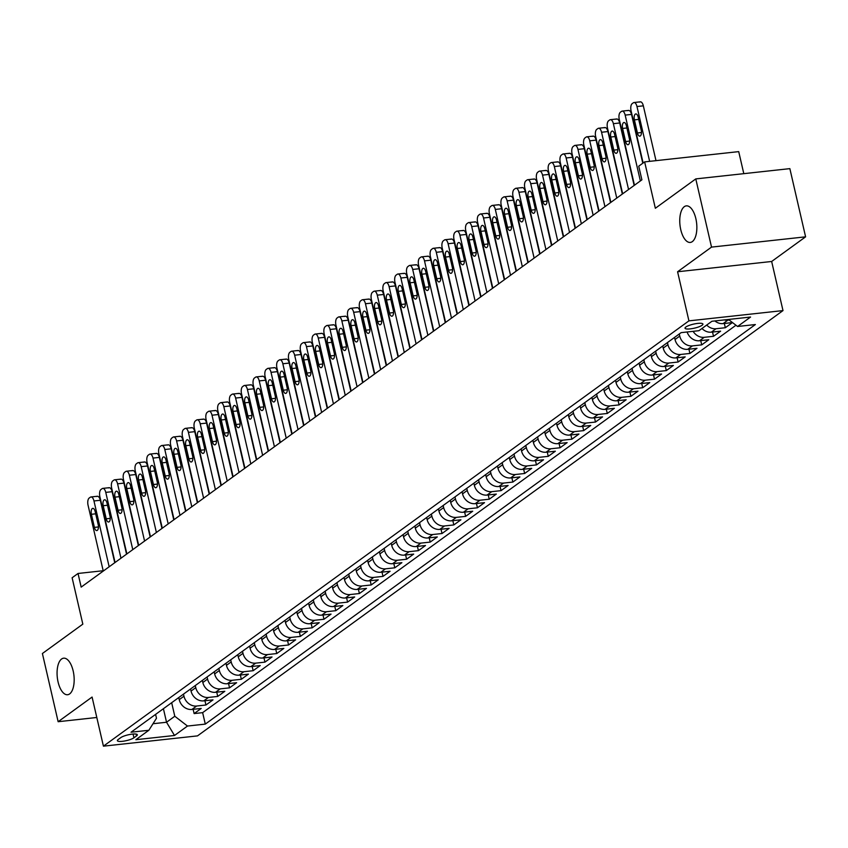 <?xml version="1.0" encoding="UTF-8"?>
<svg xmlns="http://www.w3.org/2000/svg" width="848" height="848" viewBox="0 0 848 848"><rect width="100%" height="100%" fill="white"/><g stroke="black" fill="none" stroke-linecap="round" stroke-linejoin="round"><path stroke-width="1.27" d="M680.753 229.638A18.391 8.374 83.8 0 1 686.308 205.873A18.391 8.374 83.8 0 1 695.858 218.667A18.391 8.374 83.8 0 1 690.304 242.433A18.391 8.374 83.8 0 1 680.753 229.638M58.067 681.951A18.391 8.374 83.8 0 1 63.621 658.186A18.391 8.374 83.8 0 1 73.172 670.969A18.391 8.374 83.8 0 1 67.617 694.735A18.391 8.374 83.8 0 1 58.067 681.951M685.841 327.031A9.19 2.067 167 0 0 685.014 328.208A9.19 2.067 167 0 0 692.265 328.589A9.19 2.067 167 0 0 702.112 325.25A9.19 2.067 167 0 0 702.928 324.074A9.19 2.067 167 0 0 695.678 323.692A9.19 2.067 167 0 0 685.841 327.031M743.802 173.66L738.714 151.622L644.639 161.894L638.735 166.187L641.894 179.829L81.175 587.113L78.027 573.471L72.122 577.764L82.828 624.139L42.4 653.511L58.141 721.712L96.799 717.482M805.6 236.836L789.859 168.635L695.784 178.907L711.525 247.107L677.584 271.763L688.926 320.862L783.001 310.591L771.659 261.481L805.6 236.836L711.525 247.107M688.926 320.862L103.424 746.166L197.499 735.884L783.001 310.591M178.758 697.565L179.235 699.653A11.49 9.9 54 0 0 191.924 709.447L201.209 708.44L194.128 713.581L193.143 709.32M183.475 694.13L183.963 696.219A11.49 9.9 54 0 0 196.651 706.024L205.926 705.006L204.94 700.745M205.926 705.006L213.007 699.865L203.732 700.872A11.49 9.9 54 0 1 191.044 691.078L190.556 688.989M202.365 680.414L202.842 682.502A11.49 9.9 54 0 0 215.53 692.297L224.815 691.29L217.735 696.431L216.749 692.169M214.162 671.839L214.65 673.927A11.49 9.9 54 0 0 227.338 683.721L236.624 682.714L229.532 687.855L228.557 683.594M225.971 663.263L226.458 665.351A11.49 9.9 54 0 0 239.147 675.156L248.422 674.139L241.341 679.28L240.355 675.019M237.779 654.688L238.256 656.776A11.49 9.9 54 0 0 250.944 666.581L260.23 665.563L253.149 670.704L252.163 666.443M249.577 646.112L250.065 648.201A11.49 9.9 54 0 0 262.753 658.006L272.028 656.988L264.947 662.129L263.961 657.868M261.385 637.537L261.862 639.625A11.49 9.9 54 0 0 274.561 649.43L283.836 648.413L276.755 653.564L275.77 649.292M273.194 628.962L273.671 631.05A11.49 9.9 54 0 0 286.359 640.855L295.645 639.837L288.564 644.989L287.578 640.717M284.992 620.386L285.479 622.474A11.49 9.9 54 0 0 298.167 632.279L307.442 631.262L300.362 636.413L299.376 632.142M296.8 611.811L297.277 613.899A11.49 9.9 54 0 0 309.976 623.704L319.251 622.686L312.17 627.838L311.184 623.577M308.608 603.246L309.085 605.324A11.49 9.9 54 0 0 321.774 615.129L331.059 614.111L323.968 619.263L322.993 615.001M320.406 594.671L320.894 596.759A11.49 9.9 54 0 0 333.582 606.553L342.857 605.546L335.776 610.687L334.79 606.426M332.215 586.095L332.692 588.183A11.49 9.9 54 0 0 345.38 597.978L354.665 596.971L347.585 602.112L346.599 597.851M344.012 577.52L344.5 579.608A11.49 9.9 54 0 0 357.188 589.402L366.474 588.395L359.382 593.536L358.407 589.275M355.821 568.944L356.308 571.033A11.49 9.9 54 0 0 368.997 580.827L378.272 579.82L371.191 584.961L370.205 580.7M367.629 560.369L368.106 562.457A11.49 9.9 54 0 0 380.794 572.262L390.08 571.245L382.999 576.386L382.013 572.124M379.427 551.794L379.915 553.882A11.49 9.9 54 0 0 392.603 563.687L401.878 562.669L394.797 567.81L393.811 563.549M391.235 543.218L391.712 545.306A11.49 9.9 54 0 0 404.411 555.111L413.686 554.094L406.605 559.235L405.62 554.974M403.044 534.643L403.521 536.731A11.49 9.9 54 0 0 416.209 546.536L425.495 545.518L418.414 550.659L417.428 546.398M414.842 526.067L415.329 528.156A11.49 9.9 54 0 0 428.017 537.961L437.292 536.943L430.212 542.095L429.226 537.823M426.65 517.492L427.127 519.58A11.49 9.9 54 0 0 439.815 529.385L449.101 528.368L442.02 533.519L441.034 529.247M438.458 508.917L438.935 511.005A11.49 9.9 54 0 0 451.624 520.81L460.909 519.792L453.818 524.944L452.843 520.683M450.256 500.352L450.744 502.429A11.49 9.9 54 0 0 463.432 512.234L472.707 511.217L465.626 516.368L464.64 512.107M462.065 491.776L462.542 493.854A11.49 9.9 54 0 0 475.23 503.659L484.515 502.652L477.435 507.793L476.449 503.532M473.862 483.201L474.35 485.289A11.49 9.9 54 0 0 487.038 495.084L496.324 494.077L489.232 499.218L488.247 494.956M485.671 474.626L486.158 476.714A11.49 9.9 54 0 0 498.847 486.508L508.122 485.501L501.041 490.642L500.055 486.381M497.479 466.05L497.956 468.138A11.49 9.9 54 0 0 510.644 477.933L519.93 476.926L512.849 482.067L511.863 477.806M509.277 457.475L509.765 459.563A11.49 9.9 54 0 0 522.453 469.357L531.728 468.35L524.647 473.491L523.661 469.23M521.085 448.899L521.562 450.988A11.49 9.9 54 0 0 534.261 460.793L543.536 459.775L536.455 464.916L535.47 460.655M532.894 440.324L533.371 442.412A11.49 9.9 54 0 0 546.059 452.217L555.345 451.2L548.253 456.341L547.278 452.079M544.692 431.749L545.179 433.837A11.49 9.9 54 0 0 557.867 443.642L567.142 442.624L560.062 447.765L559.076 443.504M556.5 423.173L556.977 425.261A11.49 9.9 54 0 0 569.665 435.066L578.951 434.049L571.87 439.2L570.884 434.929M568.298 414.598L568.785 416.686A11.49 9.9 54 0 0 581.474 426.491L590.759 425.473L583.668 430.625L582.693 426.353M580.106 406.022L580.594 408.111A11.49 9.9 54 0 0 593.282 417.916L602.557 416.898L595.476 422.05L594.49 417.778M591.915 397.447L592.392 399.535A11.49 9.9 54 0 0 605.08 409.34L614.365 408.323L607.285 413.474L606.299 409.213M603.712 388.882L604.2 390.96A11.49 9.9 54 0 0 616.888 400.765L626.163 399.758L619.082 404.899L618.097 400.638M615.521 380.307L615.998 382.395A11.49 9.9 54 0 0 628.697 392.189L637.972 391.182L630.891 396.323L629.905 392.062M627.329 371.731L627.806 373.82A11.49 9.9 54 0 0 640.494 383.614L649.78 382.607L642.699 387.748L641.713 383.487M639.127 363.156L639.615 365.244A11.49 9.9 54 0 0 652.303 375.039L661.578 374.032L654.497 379.173L653.511 374.911M650.935 354.581L651.412 356.669A11.49 9.9 54 0 0 664.111 366.463L673.386 365.456L666.305 370.597L665.32 366.336M662.744 346.005L663.221 348.093A11.49 9.9 54 0 0 675.909 357.898L685.195 356.881L678.103 362.022L677.128 357.761M674.542 337.43L675.029 339.518A11.49 9.9 54 0 0 687.717 349.323L696.992 348.305L689.912 353.446L688.926 349.185M687.124 331.992A11.49 9.9 54 0 0 699.515 340.748L708.801 339.73L701.72 344.871L700.734 340.61M701.974 328.483A11.49 9.9 54 0 0 711.324 332.172L720.609 331.155L713.518 336.306L712.532 332.034M714.896 320.947A11.49 9.9 54 0 0 723.132 323.597L732.407 322.579L725.326 327.731L724.34 323.459M133.942 737.802L136.539 735.916A8.904 2.003 167 0 0 137.334 734.771A8.904 2.003 167 0 0 130.306 734.4A8.904 2.003 167 0 0 120.776 737.633L118.179 739.52A8.904 2.003 167 0 0 117.384 740.664A8.904 2.003 167 0 0 124.402 741.035A8.904 2.003 167 0 0 133.942 737.802L133.072 734.05M163.41 708.705L166.537 722.252L174.794 716.253L187.493 726.047L205.29 724.107L755.377 324.54L737.58 326.48L750.565 317.046L711.917 321.265L698.932 330.699L681.135 332.639L131.048 732.216L148.845 730.276L156.488 718.245L155.597 714.376M187.493 726.047L174.508 735.481L135.86 739.7L148.845 730.276M679.269 333.995L679.746 336.084L675.029 339.518M667.461 342.571L667.938 344.659L663.221 348.093M655.652 351.146L656.14 353.234L651.412 356.669M643.855 359.722L644.332 361.81L639.615 365.244M632.046 368.297L632.534 370.385L627.806 373.82M620.238 376.872L620.725 378.961L615.998 382.395M608.44 385.448L608.917 387.536L604.2 390.96M596.632 394.023L597.119 396.111L592.392 399.535M584.834 402.599L585.311 404.687L580.594 408.111M573.025 411.174L573.502 413.262L568.785 416.686M561.217 419.749L561.705 421.838L556.977 425.261M549.419 428.325L549.896 430.402L545.179 433.837M537.611 436.9L538.088 438.978L533.371 442.412M525.802 445.465L526.29 447.553L521.562 450.988M514.005 454.04L514.482 456.129L509.765 459.563M502.196 462.616L502.684 464.704L497.956 468.138M490.398 471.191L490.875 473.279L486.158 476.714M478.59 479.767L479.067 481.855L474.35 485.289M466.782 488.342L467.269 490.43L462.542 493.854M454.984 496.917L455.461 499.006L450.744 502.429M443.175 505.493L443.652 507.581L438.935 511.005M431.367 514.068L431.855 516.156L427.127 519.58M419.569 522.644L420.046 524.732L415.329 528.156M407.761 531.219L408.248 533.307L403.521 536.731M395.952 539.794L396.44 541.872L391.712 545.306M384.155 548.359L384.632 550.447L379.915 553.882M372.346 556.935L372.834 559.023L368.106 562.457M360.548 565.51L361.025 567.598L356.308 571.033M348.74 574.085L349.217 576.174L344.5 579.608M336.932 582.661L337.419 584.749L332.692 588.183M325.134 591.236L325.611 593.324L320.894 596.759M313.325 599.812L313.802 601.9L309.085 605.324M301.517 608.387L302.005 610.475L297.277 613.899M289.719 616.962L290.196 619.051L285.479 622.474M277.911 625.538L278.398 627.626L273.671 631.05M266.102 634.113L266.59 636.201L261.862 639.625M254.305 642.689L254.782 644.766L250.065 648.201M242.496 651.253L242.984 653.342L238.256 656.776M230.698 659.829L231.175 661.917L226.458 665.351M218.89 668.404L219.367 670.492L214.65 673.927M207.082 676.98L207.569 679.068L202.842 682.502M195.284 685.555L195.761 687.643L191.044 691.078M194.128 713.581L202.64 712.649L735.979 325.24M729.216 320.014L727.849 320.162A11.49 9.9 -126 0 1 724.319 319.908M725.326 327.731L716.041 328.738A11.49 9.9 -126 0 1 706.702 325.06M713.518 336.306L704.243 337.313A11.49 9.9 -126 0 1 693.123 331.335M701.72 344.871L692.434 345.889A11.49 9.9 -126 0 1 679.746 336.084M689.912 353.446L680.637 354.464A11.49 9.9 -126 0 1 667.938 344.659M678.103 362.022L668.828 363.039A11.49 9.9 -126 0 1 656.14 353.234M666.305 370.597L657.02 371.615A11.49 9.9 -126 0 1 644.332 361.81M654.497 379.173L645.222 380.19A11.49 9.9 -126 0 1 632.534 370.385M642.699 387.748L633.414 388.766A11.49 9.9 -126 0 1 620.725 378.961M630.891 396.323L621.605 397.341A11.49 9.9 -126 0 1 608.917 387.536M619.082 404.899L609.807 405.916A11.49 9.9 -126 0 1 597.119 396.111M607.285 413.474L597.999 414.481A11.49 9.9 -126 0 1 585.311 404.687M595.476 422.05L586.201 423.057A11.49 9.9 -126 0 1 573.502 413.262M583.668 430.625L574.393 431.632A11.49 9.9 -126 0 1 561.705 421.838M571.87 439.2L562.584 440.207A11.49 9.9 -126 0 1 549.896 430.402M560.062 447.765L550.787 448.783A11.49 9.9 -126 0 1 538.088 438.978M548.253 456.341L538.978 457.358A11.49 9.9 -126 0 1 526.29 447.553M536.455 464.916L527.17 465.934A11.49 9.9 -126 0 1 514.482 456.129M524.647 473.491L515.372 474.509A11.49 9.9 -126 0 1 502.684 464.704M512.849 482.067L503.564 483.084A11.49 9.9 -126 0 1 490.875 473.279M501.041 490.642L491.755 491.66A11.49 9.9 -126 0 1 479.067 481.855M489.232 499.218L479.957 500.235A11.49 9.9 -126 0 1 467.269 490.43M477.435 507.793L468.149 508.811A11.49 9.9 -126 0 1 455.461 499.006M465.626 516.368L456.351 517.375A11.49 9.9 -126 0 1 443.652 507.581M453.818 524.944L444.543 525.951A11.49 9.9 -126 0 1 431.855 516.156M442.02 533.519L432.734 534.526A11.49 9.9 -126 0 1 420.046 524.732M430.212 542.095L420.937 543.102A11.49 9.9 -126 0 1 408.248 533.307M418.414 550.659L409.128 551.677A11.49 9.9 -126 0 1 396.44 541.872M406.605 559.235L397.32 560.252A11.49 9.9 -126 0 1 384.632 550.447M394.797 567.81L385.522 568.828A11.49 9.9 -126 0 1 372.834 559.023M382.999 576.386L373.714 577.403A11.49 9.9 -126 0 1 361.025 567.598M371.191 584.961L361.905 585.979A11.49 9.9 -126 0 1 349.217 576.174M359.382 593.536L350.107 594.554A11.49 9.9 -126 0 1 337.419 584.749M347.585 602.112L338.299 603.129A11.49 9.9 -126 0 1 325.611 593.324M335.776 610.687L326.501 611.705A11.49 9.9 -126 0 1 313.802 601.9M323.968 619.263L314.693 620.27A11.49 9.9 -126 0 1 302.005 610.475M312.17 627.838L302.884 628.845A11.49 9.9 -126 0 1 290.196 619.051M300.362 636.413L291.087 637.42A11.49 9.9 -126 0 1 278.398 627.626M288.564 644.989L279.278 645.996A11.49 9.9 -126 0 1 266.59 636.201M276.755 653.564L267.47 654.571A11.49 9.9 -126 0 1 254.782 644.766M264.947 662.129L255.672 663.147A11.49 9.9 -126 0 1 242.984 653.342M253.149 670.704L243.864 671.722A11.49 9.9 -126 0 1 231.175 661.917M241.341 679.28L232.066 680.297A11.49 9.9 -126 0 1 219.367 670.492M229.532 687.855L220.257 688.873A11.49 9.9 -126 0 1 207.569 679.068M217.735 696.431L208.449 697.448A11.49 9.9 -126 0 1 195.761 687.643M171.667 702.706L174.794 716.253M644.639 161.894L655.345 208.269L695.784 178.907M103.424 746.166L92.082 697.056L58.141 721.712M103.18 570.725L78.027 573.471M153 723.726L166.537 722.252L174.508 735.481M202.64 712.649L205.29 724.107M737.58 326.48L728.485 319.463M677.584 271.763L771.659 261.481M103.265 571.075L88.065 505.249A5.745 2.618 -96.2 0 1 89.167 498.073L90.344 497.214A5.745 2.618 -96.2 0 1 90.98 496.96A5.745 2.618 -96.2 0 1 93.969 500.956L109.159 566.782M114.745 562.733L100.318 500.267L93.969 500.956M91.393 514.291A4.6 2.099 83.8 0 1 92.782 508.355A4.6 2.099 83.8 0 1 95.167 511.556L98.198 524.647A4.6 2.099 83.8 0 1 96.81 530.583A4.6 2.099 83.8 0 1 94.414 527.392L91.393 514.291L95.697 513.824M96.704 496.525A5.745 2.618 83.8 0 1 97.34 496.271A5.745 2.618 83.8 0 1 100.318 500.267M115.063 562.5L99.873 496.674A5.745 2.618 -96.2 0 1 100.965 489.497L102.152 488.639A5.745 2.618 -96.2 0 1 102.788 488.384A5.745 2.618 -96.2 0 1 105.767 492.381L120.967 558.207M126.553 554.157L112.127 491.692L105.767 492.381M103.202 505.715A4.6 2.099 83.8 0 1 104.59 499.779A4.6 2.099 83.8 0 1 106.975 502.981L109.996 516.072A4.6 2.099 83.8 0 1 108.608 522.018A4.6 2.099 83.8 0 1 106.223 518.817L103.202 505.715L107.505 505.249M108.512 487.95A5.745 2.618 83.8 0 1 109.138 487.695A5.745 2.618 83.8 0 1 112.127 491.692M126.871 553.924L111.671 488.098A5.745 2.618 -96.2 0 1 112.773 480.922L113.95 480.063A5.745 2.618 -96.2 0 1 114.586 479.809A5.745 2.618 -96.2 0 1 117.575 483.805L132.776 549.631M138.351 545.582L123.935 483.116L117.575 483.805M114.999 497.151A4.6 2.099 83.8 0 1 116.388 491.204A4.6 2.099 83.8 0 1 118.784 494.405L121.805 507.496A4.6 2.099 83.8 0 1 120.416 513.443A4.6 2.099 83.8 0 1 118.031 510.242L114.999 497.151L119.303 496.674M120.31 479.374A5.745 2.618 83.8 0 1 120.946 479.12A5.745 2.618 83.8 0 1 123.935 483.116M138.68 545.349L123.479 479.523A5.745 2.618 -96.2 0 1 124.582 472.347L125.758 471.499A5.745 2.618 -96.2 0 1 126.394 471.234A5.745 2.618 -96.2 0 1 129.384 475.23L144.573 541.056M150.16 537.007L135.733 474.541L129.384 475.23M126.808 488.575A4.6 2.099 83.8 0 1 128.196 482.629A4.6 2.099 83.8 0 1 130.581 485.83L133.613 498.921A4.6 2.099 83.8 0 1 132.214 504.867A4.6 2.099 83.8 0 1 129.829 501.666L126.808 488.575L131.111 488.098M132.118 470.799A5.745 2.618 83.8 0 1 132.754 470.545A5.745 2.618 83.8 0 1 135.733 474.541M150.478 536.773L135.277 470.947A5.745 2.618 -96.2 0 1 136.38 463.771L137.567 462.923A5.745 2.618 -96.2 0 1 138.203 462.658A5.745 2.618 -96.2 0 1 141.181 466.665L156.382 532.48M161.957 528.431L147.541 465.965L141.181 466.665M138.616 480A4.6 2.099 83.8 0 1 140.005 474.053A4.6 2.099 83.8 0 1 142.39 477.254L145.411 490.345A4.6 2.099 83.8 0 1 144.022 496.292A4.6 2.099 83.8 0 1 141.637 493.091L138.616 480L142.92 479.523M143.916 462.224A5.745 2.618 83.8 0 1 144.552 461.969A5.745 2.618 83.8 0 1 147.541 465.965M162.286 528.198L147.086 462.372A5.745 2.618 -96.2 0 1 148.188 455.206L149.365 454.348A5.745 2.618 -96.2 0 1 150.001 454.093A5.745 2.618 -96.2 0 1 152.99 458.09L168.19 523.916M173.766 519.856L159.35 457.39L152.99 458.09M150.414 471.424A4.6 2.099 83.8 0 1 151.803 465.478A4.6 2.099 83.8 0 1 154.198 468.679L157.219 481.77A4.6 2.099 83.8 0 1 155.831 487.717A4.6 2.099 83.8 0 1 153.435 484.515L150.414 471.424L154.718 470.947M155.725 453.648A5.745 2.618 83.8 0 1 156.361 453.394A5.745 2.618 83.8 0 1 159.35 457.39M174.084 519.623L158.894 453.797A5.745 2.618 -96.2 0 1 159.996 446.631L161.173 445.772A5.745 2.618 -96.2 0 1 161.809 445.518A5.745 2.618 -96.2 0 1 164.798 449.514L179.988 515.34M185.574 511.28L171.148 448.815L164.798 449.514M162.222 462.849A4.6 2.099 83.8 0 1 163.611 456.902A4.6 2.099 83.8 0 1 165.996 460.104L169.017 473.195A4.6 2.099 83.8 0 1 167.628 479.141A4.6 2.099 83.8 0 1 165.243 475.94L162.222 462.849L166.526 462.383M167.533 445.073A5.745 2.618 83.8 0 1 168.169 444.818A5.745 2.618 83.8 0 1 171.148 448.815M185.892 511.047L170.692 445.221A5.745 2.618 -96.2 0 1 171.794 438.056L172.981 437.197A5.745 2.618 -96.2 0 1 173.617 436.943A5.745 2.618 -96.2 0 1 176.596 440.939L191.796 506.765M197.372 502.705L182.956 440.239L176.596 440.939M174.031 454.274A4.6 2.099 83.8 0 1 175.419 448.327A4.6 2.099 83.8 0 1 177.804 451.528L180.825 464.619A4.6 2.099 83.8 0 1 179.437 470.566A4.6 2.099 83.8 0 1 177.052 467.365L174.031 454.274L178.324 453.807M179.331 436.497A5.745 2.618 83.8 0 1 179.967 436.243A5.745 2.618 83.8 0 1 182.956 440.239M197.701 502.472L182.5 436.646A5.745 2.618 -96.2 0 1 183.603 429.48L184.779 428.622A5.745 2.618 -96.2 0 1 185.415 428.367A5.745 2.618 -96.2 0 1 188.404 432.363L203.605 498.189M209.18 494.13L194.764 431.664L188.404 432.363M185.829 445.698A4.6 2.099 83.8 0 1 187.217 439.762A4.6 2.099 83.8 0 1 189.613 442.953L192.634 456.054A4.6 2.099 83.8 0 1 191.245 461.99A4.6 2.099 83.8 0 1 188.85 458.789L185.829 445.698L190.132 445.232M191.139 427.922A5.745 2.618 83.8 0 1 191.775 427.668A5.745 2.618 83.8 0 1 194.764 431.664M209.498 493.896L194.309 428.07A5.745 2.618 -96.2 0 1 195.411 420.905L196.588 420.046A5.745 2.618 -96.2 0 1 197.224 419.792A5.745 2.618 -96.2 0 1 200.202 423.788L215.403 489.614M220.989 485.554L206.562 423.088L200.202 423.788M197.637 437.123A4.6 2.099 83.8 0 1 199.026 431.187A4.6 2.099 83.8 0 1 201.411 434.377L204.432 447.479A4.6 2.099 83.8 0 1 203.043 453.415A4.6 2.099 83.8 0 1 200.658 450.214L197.637 437.123L201.941 436.656M202.948 419.357A5.745 2.618 83.8 0 1 203.584 419.092A5.745 2.618 83.8 0 1 206.562 423.088M221.307 485.321L206.106 419.506A5.745 2.618 -96.2 0 1 207.209 412.329L208.396 411.471A5.745 2.618 -96.2 0 1 209.032 411.216A5.745 2.618 -96.2 0 1 212.011 415.213L227.211 481.039M232.787 476.989L218.371 414.524L212.011 415.213M209.435 428.547A4.6 2.099 83.8 0 1 210.834 422.611A4.6 2.099 83.8 0 1 213.219 425.802L216.24 438.904A4.6 2.099 83.8 0 1 214.851 444.84A4.6 2.099 83.8 0 1 212.466 441.649L209.435 428.547L213.738 428.081M214.745 410.782A5.745 2.618 83.8 0 1 215.381 410.517A5.745 2.618 83.8 0 1 218.371 414.524M233.115 476.756L217.915 410.93A5.745 2.618 -96.2 0 1 219.017 403.754L220.194 402.895A5.745 2.618 -96.2 0 1 220.83 402.641A5.745 2.618 -96.2 0 1 223.819 406.637L239.009 472.463M244.595 468.414L230.168 405.948L223.819 406.637M221.243 419.972A4.6 2.099 83.8 0 1 222.632 414.036A4.6 2.099 83.8 0 1 225.017 417.227L228.048 430.328A4.6 2.099 83.8 0 1 226.66 436.264A4.6 2.099 83.8 0 1 224.264 433.074L221.243 419.972L225.547 419.506M226.554 402.206A5.745 2.618 83.8 0 1 227.19 401.952A5.745 2.618 83.8 0 1 230.168 405.948M244.913 468.181L229.723 402.355A5.745 2.618 -96.2 0 1 230.815 395.179L232.002 394.32A5.745 2.618 -96.2 0 1 232.638 394.066A5.745 2.618 -96.2 0 1 235.617 398.062L250.817 463.888M256.403 459.839L241.977 397.373L235.617 398.062M233.052 411.397A4.6 2.099 83.8 0 1 234.44 405.461A4.6 2.099 83.8 0 1 236.825 408.662L239.846 421.753A4.6 2.099 83.8 0 1 238.458 427.689A4.6 2.099 83.8 0 1 236.073 424.498L233.052 411.397L237.355 410.93M238.352 393.631A5.745 2.618 83.8 0 1 238.988 393.377A5.745 2.618 83.8 0 1 241.977 397.373M256.721 459.605L241.521 393.779A5.745 2.618 -96.2 0 1 242.623 386.603L243.8 385.745A5.745 2.618 -96.2 0 1 244.436 385.49A5.745 2.618 -96.2 0 1 247.425 389.486L262.626 455.312M268.201 451.263L253.785 388.797L247.425 389.486M244.849 402.821A4.6 2.099 83.8 0 1 246.238 396.885A4.6 2.099 83.8 0 1 248.634 400.086L251.655 413.177A4.6 2.099 83.8 0 1 250.266 419.124A4.6 2.099 83.8 0 1 247.881 415.923L244.849 402.821L249.153 402.355M250.16 385.056A5.745 2.618 83.8 0 1 250.796 384.801A5.745 2.618 83.8 0 1 253.785 388.797M268.519 451.03L253.329 385.204A5.745 2.618 -96.2 0 1 254.432 378.028L255.608 377.169A5.745 2.618 -96.2 0 1 256.244 376.915A5.745 2.618 -96.2 0 1 259.234 380.911L274.423 446.737M280.01 442.688L265.583 380.222L259.234 380.911M256.658 394.256A4.6 2.099 83.8 0 1 258.046 388.31A4.6 2.099 83.8 0 1 260.431 391.511L263.463 404.602A4.6 2.099 83.8 0 1 262.064 410.549A4.6 2.099 83.8 0 1 259.679 407.347L256.658 394.256L260.961 393.779M261.968 376.48A5.745 2.618 83.8 0 1 262.604 376.226A5.745 2.618 83.8 0 1 265.583 380.222M280.328 442.455L265.127 376.629A5.745 2.618 -96.2 0 1 266.23 369.452L267.417 368.604A5.745 2.618 -96.2 0 1 268.053 368.339A5.745 2.618 -96.2 0 1 271.031 372.336L286.232 438.162M291.807 434.112L277.391 371.647L271.031 372.336M268.466 385.681A4.6 2.099 83.8 0 1 269.855 379.734A4.6 2.099 83.8 0 1 272.24 382.936L275.261 396.027A4.6 2.099 83.8 0 1 273.872 401.973A4.6 2.099 83.8 0 1 271.487 398.772L268.466 385.681L272.759 385.204M273.766 367.905A5.745 2.618 83.8 0 1 274.402 367.65A5.745 2.618 83.8 0 1 277.391 371.647M292.136 433.879L276.936 368.053A5.745 2.618 -96.2 0 1 278.038 360.877L279.215 360.029A5.745 2.618 -96.2 0 1 279.851 359.764A5.745 2.618 -96.2 0 1 282.84 363.771L298.04 429.586M303.616 425.537L289.2 363.071L282.84 363.771M280.264 377.106A4.6 2.099 83.8 0 1 281.653 371.159A4.6 2.099 83.8 0 1 284.048 374.36L287.069 387.451A4.6 2.099 83.8 0 1 285.681 393.398A4.6 2.099 83.8 0 1 283.285 390.197L280.264 377.106L284.568 376.629M285.575 359.329A5.745 2.618 83.8 0 1 286.211 359.075A5.745 2.618 83.8 0 1 289.2 363.071M303.934 425.304L288.744 359.478A5.745 2.618 -96.2 0 1 289.846 352.312L291.023 351.454A5.745 2.618 -96.2 0 1 291.659 351.199A5.745 2.618 -96.2 0 1 294.648 355.195L309.838 421.021M315.424 416.962L300.998 354.496L294.648 355.195M292.072 368.53A4.6 2.099 83.8 0 1 293.461 362.584A4.6 2.099 83.8 0 1 295.846 365.785L298.867 378.876A4.6 2.099 83.8 0 1 297.478 384.822A4.6 2.099 83.8 0 1 295.093 381.621L292.072 368.53L296.376 368.053M297.383 350.754A5.745 2.618 83.8 0 1 298.019 350.5A5.745 2.618 83.8 0 1 300.998 354.496M315.742 416.728L300.542 350.902A5.745 2.618 -96.2 0 1 301.644 343.737L302.831 342.878A5.745 2.618 -96.2 0 1 303.467 342.624A5.745 2.618 -96.2 0 1 306.446 346.62L321.646 412.446M327.222 408.386L312.806 345.92L306.446 346.62M303.87 359.955A4.6 2.099 83.8 0 1 305.269 354.008A4.6 2.099 83.8 0 1 307.654 357.209L310.675 370.3A4.6 2.099 83.8 0 1 309.287 376.247A4.6 2.099 83.8 0 1 306.902 373.046L303.87 359.955L308.174 359.488M309.181 342.179A5.745 2.618 83.8 0 1 309.817 341.924A5.745 2.618 83.8 0 1 312.806 345.92M327.551 408.153L312.35 342.327A5.745 2.618 -96.2 0 1 313.453 335.161L314.629 334.303A5.745 2.618 -96.2 0 1 315.265 334.048A5.745 2.618 -96.2 0 1 318.254 338.045L333.444 403.871M339.03 399.811L324.604 337.345L318.254 338.045M315.679 351.379A4.6 2.099 83.8 0 1 317.067 345.433A4.6 2.099 83.8 0 1 319.452 348.634L322.484 361.725A4.6 2.099 83.8 0 1 321.095 367.672A4.6 2.099 83.8 0 1 318.7 364.47L315.679 351.379L319.982 350.913M320.989 333.603A5.745 2.618 83.8 0 1 321.625 333.349A5.745 2.618 83.8 0 1 324.604 337.345M339.348 399.578L324.159 333.752A5.745 2.618 -96.2 0 1 325.261 326.586L326.438 325.727A5.745 2.618 -96.2 0 1 327.074 325.473A5.745 2.618 -96.2 0 1 330.052 329.469L345.253 395.295M350.839 391.235L336.412 328.77L330.052 329.469M327.487 342.804A4.6 2.099 83.8 0 1 328.876 336.857A4.6 2.099 83.8 0 1 331.261 340.059L334.282 353.16A4.6 2.099 83.8 0 1 332.893 359.096A4.6 2.099 83.8 0 1 330.508 355.895L327.487 342.804L331.791 342.338M332.798 325.028A5.745 2.618 83.8 0 1 333.434 324.773A5.745 2.618 83.8 0 1 336.412 328.77M351.157 391.002L335.956 325.176A5.745 2.618 -96.2 0 1 337.059 318.011L338.246 317.152A5.745 2.618 -96.2 0 1 338.871 316.898A5.745 2.618 -96.2 0 1 341.861 320.894L357.061 386.72M362.637 382.66L348.221 320.194L341.861 320.894M339.285 334.229A4.6 2.099 83.8 0 1 340.673 328.293A4.6 2.099 83.8 0 1 343.069 331.483L346.09 344.585A4.6 2.099 83.8 0 1 344.701 350.521A4.6 2.099 83.8 0 1 342.316 347.32L339.285 334.229L343.588 333.762M344.595 316.463A5.745 2.618 83.8 0 1 345.231 316.198A5.745 2.618 83.8 0 1 348.221 320.194M362.965 382.427L347.765 316.601A5.745 2.618 -96.2 0 1 348.867 309.435L350.044 308.577A5.745 2.618 -96.2 0 1 350.68 308.322A5.745 2.618 -96.2 0 1 353.669 312.318L368.859 378.144M374.445 374.095L360.018 311.629L353.669 312.318M351.093 325.653A4.6 2.099 83.8 0 1 352.482 319.717A4.6 2.099 83.8 0 1 354.867 322.908L357.898 336.009A4.6 2.099 83.8 0 1 356.499 341.945A4.6 2.099 83.8 0 1 354.114 338.755L351.093 325.653L355.397 325.187M356.404 307.888A5.745 2.618 83.8 0 1 357.04 307.623A5.745 2.618 83.8 0 1 360.018 311.629M374.763 373.851L359.573 308.036A5.745 2.618 -96.2 0 1 360.665 300.86L361.852 300.001A5.745 2.618 -96.2 0 1 362.488 299.747A5.745 2.618 -96.2 0 1 365.467 303.743L380.667 369.569M386.243 365.52L371.827 303.054L365.467 303.743M362.902 317.078A4.6 2.099 83.8 0 1 364.29 311.142A4.6 2.099 83.8 0 1 366.675 314.332L369.696 327.434A4.6 2.099 83.8 0 1 368.308 333.37A4.6 2.099 83.8 0 1 365.923 330.179L362.902 317.078L367.205 316.611M368.202 299.312A5.745 2.618 83.8 0 1 368.838 299.058A5.745 2.618 83.8 0 1 371.827 303.054M386.571 365.287L371.371 299.461A5.745 2.618 -96.2 0 1 372.473 292.284L373.65 291.426A5.745 2.618 -96.2 0 1 374.286 291.171A5.745 2.618 -96.2 0 1 377.275 295.168L392.476 360.994M398.051 356.944L383.635 294.479L377.275 295.168M374.699 308.502A4.6 2.099 83.8 0 1 376.088 302.566A4.6 2.099 83.8 0 1 378.484 305.768L381.505 318.859A4.6 2.099 83.8 0 1 380.116 324.795A4.6 2.099 83.8 0 1 377.72 321.604L374.699 308.502L379.003 308.036M380.01 290.737A5.745 2.618 83.8 0 1 380.646 290.482A5.745 2.618 83.8 0 1 383.635 294.479M398.369 356.711L383.179 290.885A5.745 2.618 -96.2 0 1 384.282 283.709L385.458 282.85A5.745 2.618 -96.2 0 1 386.094 282.596A5.745 2.618 -96.2 0 1 389.084 286.592L404.273 352.418M409.86 348.369L395.433 285.903L389.084 286.592M386.508 299.927A4.6 2.099 83.8 0 1 387.896 293.991A4.6 2.099 83.8 0 1 390.281 297.192L393.302 310.283A4.6 2.099 83.8 0 1 391.914 316.219A4.6 2.099 83.8 0 1 389.529 313.029L386.508 299.927L390.811 299.461M391.818 282.161A5.745 2.618 83.8 0 1 392.454 281.907A5.745 2.618 83.8 0 1 395.433 285.903M410.178 348.136L394.977 282.31A5.745 2.618 -96.2 0 1 396.08 275.134L397.267 274.275A5.745 2.618 -96.2 0 1 397.903 274.021A5.745 2.618 -96.2 0 1 400.881 278.017L416.082 343.843M421.657 339.794L407.241 277.328L400.881 278.017M398.316 291.362A4.6 2.099 83.8 0 1 399.705 285.416A4.6 2.099 83.8 0 1 402.09 288.617L405.111 301.708A4.6 2.099 83.8 0 1 403.722 307.654A4.6 2.099 83.8 0 1 401.337 304.453L398.316 291.362L402.609 290.885M403.616 273.586A5.745 2.618 83.8 0 1 404.252 273.332A5.745 2.618 83.8 0 1 407.241 277.328M421.986 339.56L406.786 273.734A5.745 2.618 -96.2 0 1 407.888 266.558L409.065 265.7A5.745 2.618 -96.2 0 1 409.701 265.445A5.745 2.618 -96.2 0 1 412.69 269.441L427.89 335.267M433.466 331.218L419.05 268.752L412.69 269.441M410.114 282.787A4.6 2.099 83.8 0 1 411.503 276.84A4.6 2.099 83.8 0 1 413.898 280.041L416.919 293.132A4.6 2.099 83.8 0 1 415.531 299.079A4.6 2.099 83.8 0 1 413.135 295.878L410.114 282.787L414.418 282.31M415.425 265.011A5.745 2.618 83.8 0 1 416.061 264.756A5.745 2.618 83.8 0 1 419.05 268.752M433.784 330.985L418.594 265.159A5.745 2.618 -96.2 0 1 419.696 257.983L420.873 257.135A5.745 2.618 -96.2 0 1 421.509 256.87A5.745 2.618 -96.2 0 1 424.498 260.877L439.688 326.692M445.274 322.643L430.848 260.177L424.498 260.877M421.922 274.211A4.6 2.099 83.8 0 1 423.311 268.265A4.6 2.099 83.8 0 1 425.696 271.466L428.717 284.557A4.6 2.099 83.8 0 1 427.328 290.504A4.6 2.099 83.8 0 1 424.943 287.302L421.922 274.211L426.226 273.734M427.233 256.435A5.745 2.618 83.8 0 1 427.869 256.181A5.745 2.618 83.8 0 1 430.848 260.177M445.592 322.41L430.392 256.584A5.745 2.618 -96.2 0 1 431.494 249.418L432.681 248.559A5.745 2.618 -96.2 0 1 433.317 248.294A5.745 2.618 -96.2 0 1 436.296 252.301L451.496 318.127M457.072 314.067L442.656 251.602L436.296 252.301M433.72 265.636A4.6 2.099 83.8 0 1 435.119 259.689A4.6 2.099 83.8 0 1 437.504 262.891L440.525 275.982A4.6 2.099 83.8 0 1 439.137 281.928A4.6 2.099 83.8 0 1 436.752 278.727L433.72 265.636L438.024 265.159M439.031 247.86A5.745 2.618 83.8 0 1 439.667 247.605A5.745 2.618 83.8 0 1 442.656 251.602M457.401 313.834L442.2 248.008A5.745 2.618 -96.2 0 1 443.303 240.843L444.479 239.984A5.745 2.618 -96.2 0 1 445.115 239.73A5.745 2.618 -96.2 0 1 448.104 243.726L463.294 309.552M468.88 305.492L454.454 243.026L448.104 243.726M445.529 257.061A4.6 2.099 83.8 0 1 446.917 251.114A4.6 2.099 83.8 0 1 449.302 254.315L452.334 267.406A4.6 2.099 83.8 0 1 450.945 273.353A4.6 2.099 83.8 0 1 448.55 270.152L445.529 257.061L449.832 256.594M450.839 239.284A5.745 2.618 83.8 0 1 451.475 239.03A5.745 2.618 83.8 0 1 454.454 243.026M469.198 305.259L454.009 239.433A5.745 2.618 -96.2 0 1 455.1 232.267L456.288 231.409A5.745 2.618 -96.2 0 1 456.924 231.154A5.745 2.618 -96.2 0 1 459.902 235.15L475.103 300.976M480.689 296.917L466.262 234.451L459.902 235.15M457.337 248.485A4.6 2.099 83.8 0 1 458.726 242.539A4.6 2.099 83.8 0 1 461.111 245.74L464.132 258.831A4.6 2.099 83.8 0 1 462.743 264.777A4.6 2.099 83.8 0 1 460.358 261.576L457.337 248.485L461.641 248.019M462.648 230.709A5.745 2.618 83.8 0 1 463.273 230.455A5.745 2.618 83.8 0 1 466.262 234.451M481.007 296.683L465.806 230.857A5.745 2.618 -96.2 0 1 466.909 223.692L468.085 222.833A5.745 2.618 -96.2 0 1 468.721 222.579A5.745 2.618 -96.2 0 1 471.711 226.575L486.911 292.401M492.487 288.341L478.071 225.875L471.711 226.575M469.135 239.91A4.6 2.099 83.8 0 1 470.523 233.963A4.6 2.099 83.8 0 1 472.919 237.164L475.94 250.266A4.6 2.099 83.8 0 1 474.551 256.202A4.6 2.099 83.8 0 1 472.166 253.001L469.135 239.91L473.438 239.443M474.445 222.134A5.745 2.618 83.8 0 1 475.081 221.879A5.745 2.618 83.8 0 1 478.071 225.875M492.815 288.108L477.615 222.282A5.745 2.618 -96.2 0 1 478.717 215.116L479.894 214.258A5.745 2.618 -96.2 0 1 480.53 214.003A5.745 2.618 -96.2 0 1 483.519 218L498.709 283.826M504.295 279.766L489.868 217.3L483.519 218M480.943 231.334A4.6 2.099 83.8 0 1 482.332 225.398A4.6 2.099 83.8 0 1 484.717 228.589L487.748 241.691A4.6 2.099 83.8 0 1 486.349 247.627A4.6 2.099 83.8 0 1 483.964 244.425L480.943 231.334L485.247 230.868M486.254 213.558A5.745 2.618 83.8 0 1 486.89 213.304A5.745 2.618 83.8 0 1 489.868 217.3M504.613 279.533L489.413 213.707A5.745 2.618 -96.2 0 1 490.515 206.541L491.702 205.682A5.745 2.618 -96.2 0 1 492.338 205.428A5.745 2.618 -96.2 0 1 495.317 209.424L510.517 275.25M516.093 271.201L501.677 208.735L495.317 209.424M492.752 222.759A4.6 2.099 83.8 0 1 494.14 216.823A4.6 2.099 83.8 0 1 496.525 220.014L499.546 233.115A4.6 2.099 83.8 0 1 498.158 239.051A4.6 2.099 83.8 0 1 495.773 235.861L492.752 222.759L497.055 222.293M498.052 204.993A5.745 2.618 83.8 0 1 498.688 204.728A5.745 2.618 83.8 0 1 501.677 208.735M516.421 270.957L501.221 205.142A5.745 2.618 -96.2 0 1 502.323 197.966L503.5 197.107A5.745 2.618 -96.2 0 1 504.136 196.853A5.745 2.618 -96.2 0 1 507.125 200.849L522.326 266.675M527.901 262.626L513.485 200.16L507.125 200.849M504.549 214.184A4.6 2.099 83.8 0 1 505.938 208.248A4.6 2.099 83.8 0 1 508.334 211.438L511.355 224.54A4.6 2.099 83.8 0 1 509.966 230.476A4.6 2.099 83.8 0 1 507.57 227.285L504.549 214.184L508.853 213.717M509.86 196.418A5.745 2.618 83.8 0 1 510.496 196.153A5.745 2.618 83.8 0 1 513.485 200.16M528.219 262.392L513.029 196.566A5.745 2.618 -96.2 0 1 514.132 189.39L515.308 188.532A5.745 2.618 -96.2 0 1 515.944 188.277A5.745 2.618 -96.2 0 1 518.934 192.273L534.123 258.099M539.71 254.05L525.283 191.584L518.934 192.273M516.358 205.608A4.6 2.099 83.8 0 1 517.746 199.672A4.6 2.099 83.8 0 1 520.131 202.863L523.152 215.964A4.6 2.099 83.8 0 1 521.764 221.9A4.6 2.099 83.8 0 1 519.379 218.71L516.358 205.608L520.661 205.142M521.668 187.843A5.745 2.618 83.8 0 1 522.304 187.588A5.745 2.618 83.8 0 1 525.283 191.584M540.028 253.817L524.827 187.991A5.745 2.618 -96.2 0 1 525.93 180.815L527.117 179.956A5.745 2.618 -96.2 0 1 527.753 179.702A5.745 2.618 -96.2 0 1 530.731 183.698L545.932 249.524M551.507 245.475L537.091 183.009L530.731 183.698M528.166 197.033A4.6 2.099 83.8 0 1 529.555 191.097A4.6 2.099 83.8 0 1 531.94 194.298L534.961 207.389A4.6 2.099 83.8 0 1 533.572 213.325A4.6 2.099 83.8 0 1 531.187 210.134L528.166 197.033L532.459 196.566M533.466 179.267A5.745 2.618 83.8 0 1 534.102 179.013A5.745 2.618 83.8 0 1 537.091 183.009M551.836 245.242L536.636 179.416A5.745 2.618 -96.2 0 1 537.738 172.239L538.915 171.381A5.745 2.618 -96.2 0 1 539.551 171.126A5.745 2.618 -96.2 0 1 542.54 175.123L557.74 240.949M563.316 236.899L548.889 174.434L542.54 175.123M539.964 188.468A4.6 2.099 83.8 0 1 541.353 182.521A4.6 2.099 83.8 0 1 543.748 185.723L546.769 198.814A4.6 2.099 83.8 0 1 545.381 204.76A4.6 2.099 83.8 0 1 542.985 201.559L539.964 188.468L544.268 187.991M545.275 170.692A5.745 2.618 83.8 0 1 545.911 170.437A5.745 2.618 83.8 0 1 548.889 174.434M563.634 236.666L548.444 170.84A5.745 2.618 -96.2 0 1 549.546 163.664L550.723 162.805A5.745 2.618 -96.2 0 1 551.359 162.551A5.745 2.618 -96.2 0 1 554.338 166.547L569.538 232.373M575.124 228.324L560.698 165.858L554.338 166.547M551.772 179.893A4.6 2.099 83.8 0 1 553.161 173.946A4.6 2.099 83.8 0 1 555.546 177.147L558.567 190.238A4.6 2.099 83.8 0 1 557.178 196.185A4.6 2.099 83.8 0 1 554.793 192.984L551.772 179.893L556.076 179.416M557.083 162.116A5.745 2.618 83.8 0 1 557.719 161.862A5.745 2.618 83.8 0 1 560.698 165.858M575.442 228.091L560.242 162.265A5.745 2.618 -96.2 0 1 561.344 155.089L562.531 154.241A5.745 2.618 -96.2 0 1 563.167 153.976A5.745 2.618 -96.2 0 1 566.146 157.982L581.346 223.798M586.922 219.749L572.506 157.283L566.146 157.982M563.57 171.317A4.6 2.099 83.8 0 1 564.969 165.371A4.6 2.099 83.8 0 1 567.354 168.572L570.375 181.663A4.6 2.099 83.8 0 1 568.987 187.609A4.6 2.099 83.8 0 1 566.602 184.408L563.57 171.317L567.874 170.84M568.881 153.541A5.745 2.618 83.8 0 1 569.517 153.287A5.745 2.618 83.8 0 1 572.506 157.283M587.251 219.515L572.05 153.689A5.745 2.618 -96.2 0 1 573.153 146.524L574.329 145.665A5.745 2.618 -96.2 0 1 574.965 145.4A5.745 2.618 -96.2 0 1 577.954 149.407L593.144 215.233M598.73 211.173L584.304 148.707L577.954 149.407M575.379 162.742A4.6 2.099 83.8 0 1 576.767 156.795A4.6 2.099 83.8 0 1 579.152 159.996L582.184 173.087A4.6 2.099 83.8 0 1 580.795 179.034A4.6 2.099 83.8 0 1 578.4 175.833L575.379 162.742L579.682 162.265M580.689 144.966A5.745 2.618 83.8 0 1 581.325 144.711A5.745 2.618 83.8 0 1 584.304 148.707M599.048 210.94L583.859 145.114A5.745 2.618 -96.2 0 1 584.95 137.948L586.138 137.09A5.745 2.618 -96.2 0 1 586.774 136.835A5.745 2.618 -96.2 0 1 589.752 140.832L604.953 206.658M610.539 202.598L596.112 140.132L589.752 140.832M587.187 154.166A4.6 2.099 83.8 0 1 588.576 148.22A4.6 2.099 83.8 0 1 590.961 151.421L593.982 164.512A4.6 2.099 83.8 0 1 592.593 170.459A4.6 2.099 83.8 0 1 590.208 167.257L587.187 154.166L591.491 153.7M592.487 136.39A5.745 2.618 83.8 0 1 593.123 136.136A5.745 2.618 83.8 0 1 596.112 140.132M610.857 202.365L595.656 136.539A5.745 2.618 -96.2 0 1 596.759 129.373L597.935 128.514A5.745 2.618 -96.2 0 1 598.571 128.26A5.745 2.618 -96.2 0 1 601.561 132.256L616.761 198.082M622.337 194.022L607.921 131.557L601.561 132.256M598.985 145.591A4.6 2.099 83.8 0 1 600.373 139.644A4.6 2.099 83.8 0 1 602.769 142.846L605.79 155.937A4.6 2.099 83.8 0 1 604.401 161.883A4.6 2.099 83.8 0 1 602.016 158.682L598.985 145.591L603.288 145.125M604.295 127.815A5.745 2.618 83.8 0 1 604.931 127.56A5.745 2.618 83.8 0 1 607.921 131.557M622.655 193.789L607.465 127.963A5.745 2.618 -96.2 0 1 608.567 120.798L609.744 119.939A5.745 2.618 -96.2 0 1 610.38 119.685A5.745 2.618 -96.2 0 1 613.369 123.681L628.559 189.507M634.145 185.447L619.718 122.981L613.369 123.681M610.793 137.016A4.6 2.099 83.8 0 1 612.182 131.069A4.6 2.099 83.8 0 1 614.567 134.27L617.598 147.372A4.6 2.099 83.8 0 1 616.199 153.308A4.6 2.099 83.8 0 1 613.814 150.107L610.793 137.016L615.097 136.549M616.104 119.239A5.745 2.618 83.8 0 1 616.74 118.985A5.745 2.618 83.8 0 1 619.718 122.981M634.463 185.214L619.263 119.388A5.745 2.618 -96.2 0 1 620.365 112.222L621.552 111.364A5.745 2.618 -96.2 0 1 622.188 111.109A5.745 2.618 -96.2 0 1 625.167 115.105L640.367 180.931M642.795 163.24L631.527 114.406L625.167 115.105M622.602 128.44A4.6 2.099 83.8 0 1 623.99 122.504A4.6 2.099 83.8 0 1 626.375 125.695L629.396 138.796A4.6 2.099 83.8 0 1 628.008 144.732A4.6 2.099 83.8 0 1 625.623 141.531L622.602 128.44L626.895 127.974M627.902 110.664A5.745 2.618 83.8 0 1 628.538 110.41A5.745 2.618 83.8 0 1 631.527 114.406M643.123 163.007L631.071 110.812A5.745 2.618 -96.2 0 1 632.173 103.647L633.35 102.788A5.745 2.618 -96.2 0 1 633.986 102.534A5.745 2.618 -96.2 0 1 636.975 106.53L649.632 161.353M655.992 160.654L643.335 105.841L636.975 106.53M634.399 119.865A4.6 2.099 83.8 0 1 635.788 113.929A4.6 2.099 83.8 0 1 638.184 117.119L641.205 130.221A4.6 2.099 83.8 0 1 639.816 136.157A4.6 2.099 83.8 0 1 637.42 132.966L634.399 119.865L638.703 119.398M639.71 102.099A5.745 2.618 83.8 0 1 640.346 101.834A5.745 2.618 83.8 0 1 643.335 105.841M183.963 696.219L179.235 699.653M196.651 706.024L191.924 709.447M727.849 320.162L723.132 323.597M716.041 328.738L711.324 332.172M704.243 337.313L699.515 340.748M692.434 345.889L687.717 349.323M680.637 354.464L675.909 357.898M668.828 363.039L664.111 366.463M657.02 371.615L652.303 375.039M645.222 380.19L640.494 383.614M633.414 388.766L628.697 392.189M621.605 397.341L616.888 400.765M609.807 405.916L605.08 409.34M597.999 414.481L593.282 417.916M586.201 423.057L581.474 426.491M574.393 431.632L569.665 435.066M562.584 440.207L557.867 443.642M550.787 448.783L546.059 452.217M538.978 457.358L534.261 460.793M527.17 465.934L522.453 469.357M515.372 474.509L510.644 477.933M503.564 483.084L498.847 486.508M491.755 491.66L487.038 495.084M479.957 500.235L475.23 503.659M468.149 508.811L463.432 512.234M456.351 517.375L451.624 520.81M444.543 525.951L439.815 529.385M432.734 534.526L428.017 537.961M420.937 543.102L416.209 546.536M409.128 551.677L404.411 555.111M397.32 560.252L392.603 563.687M385.522 568.828L380.794 572.262M373.714 577.403L368.997 580.827M361.905 585.979L357.188 589.402M350.107 594.554L345.38 597.978M338.299 603.129L333.582 606.553M326.501 611.705L321.774 615.129M314.693 620.27L309.976 623.704M302.884 628.845L298.167 632.279M291.087 637.42L286.359 640.855M279.278 645.996L274.561 649.43M267.47 654.571L262.753 658.006M255.672 663.147L250.944 666.581M243.864 671.722L239.147 675.156M232.066 680.297L227.338 683.721M220.257 688.873L215.53 692.297M208.449 697.448L203.732 700.872M136.115 734.092L136.539 735.916M94.414 527.392L98.442 526.947M106.223 518.817L110.251 518.372M118.031 510.242L122.059 509.796M129.829 501.666L133.857 501.221M141.637 493.091L145.665 492.656M153.435 484.515L157.474 484.081M165.243 475.94L169.271 475.505M177.052 467.365L181.08 466.93M188.85 458.789L192.878 458.355M200.658 450.214L204.686 449.779M212.466 441.649L216.494 441.204M224.264 433.074L228.292 432.628M236.073 424.498L240.101 424.053M247.881 415.923L251.909 415.478M259.679 407.347L263.707 406.902M271.487 398.772L275.515 398.327M283.285 390.197L287.324 389.762M295.093 381.621L299.121 381.187M306.902 373.046L310.93 372.611M318.7 364.47L322.728 364.036M330.508 355.895L334.536 355.46M342.316 347.32L346.344 346.885M354.114 338.755L358.142 338.31M365.923 330.179L369.951 329.734M377.72 321.604L381.759 321.159M389.529 313.029L393.557 312.583M401.337 304.453L405.365 304.008M413.135 295.878L417.163 295.433M424.943 287.302L428.971 286.868M436.752 278.727L440.78 278.292M448.55 270.152L452.578 269.717M460.358 261.576L464.386 261.142M472.166 253.001L476.194 252.566M483.964 244.425L487.992 243.991M495.773 235.861L499.801 235.415M507.57 227.285L511.609 226.84M519.379 218.71L523.407 218.265M531.187 210.134L535.215 209.689M542.985 201.559L547.013 201.114M554.793 192.984L558.821 192.538M566.602 184.408L570.63 183.974M578.4 175.833L582.428 175.398M590.208 167.257L594.236 166.823M602.016 158.682L606.044 158.247M613.814 150.107L617.842 149.672M625.623 141.531L629.651 141.097M637.42 132.966L641.459 132.521M97.34 496.271L90.98 496.96M109.138 487.695L102.788 488.384M120.946 479.12L114.586 479.809M132.754 470.545L126.394 471.234M144.552 461.969L138.203 462.658M156.361 453.394L150.001 454.093M168.169 444.818L161.809 445.518M179.967 436.243L173.617 436.943M191.775 427.668L185.415 428.367M203.584 419.092L197.224 419.792M215.381 410.517L209.032 411.216M227.19 401.952L220.83 402.641M238.988 393.377L232.638 394.066M250.796 384.801L244.436 385.49M262.604 376.226L256.244 376.915M274.402 367.65L268.053 368.339M286.211 359.075L279.851 359.764M298.019 350.5L291.659 351.199M309.817 341.924L303.467 342.624M321.625 333.349L315.265 334.048M333.434 324.773L327.074 325.473M345.231 316.198L338.871 316.898M357.04 307.623L350.68 308.322M368.838 299.058L362.488 299.747M380.646 290.482L374.286 291.171M392.454 281.907L386.094 282.596M404.252 273.332L397.903 274.021M416.061 264.756L409.701 265.445M427.869 256.181L421.509 256.87M439.667 247.605L433.317 248.294M451.475 239.03L445.115 239.73M463.273 230.455L456.924 231.154M475.081 221.879L468.721 222.579M486.89 213.304L480.53 214.003M498.688 204.728L492.338 205.428M510.496 196.153L504.136 196.853M522.304 187.588L515.944 188.277M534.102 179.013L527.753 179.702M545.911 170.437L539.551 171.126M557.719 161.862L551.359 162.551M569.517 153.287L563.167 153.976M581.325 144.711L574.965 145.4M593.123 136.136L586.774 136.835M604.931 127.56L598.571 128.26M616.74 118.985L610.38 119.685M628.538 110.41L622.188 111.109M640.346 101.834L633.986 102.534"/></g></svg>

